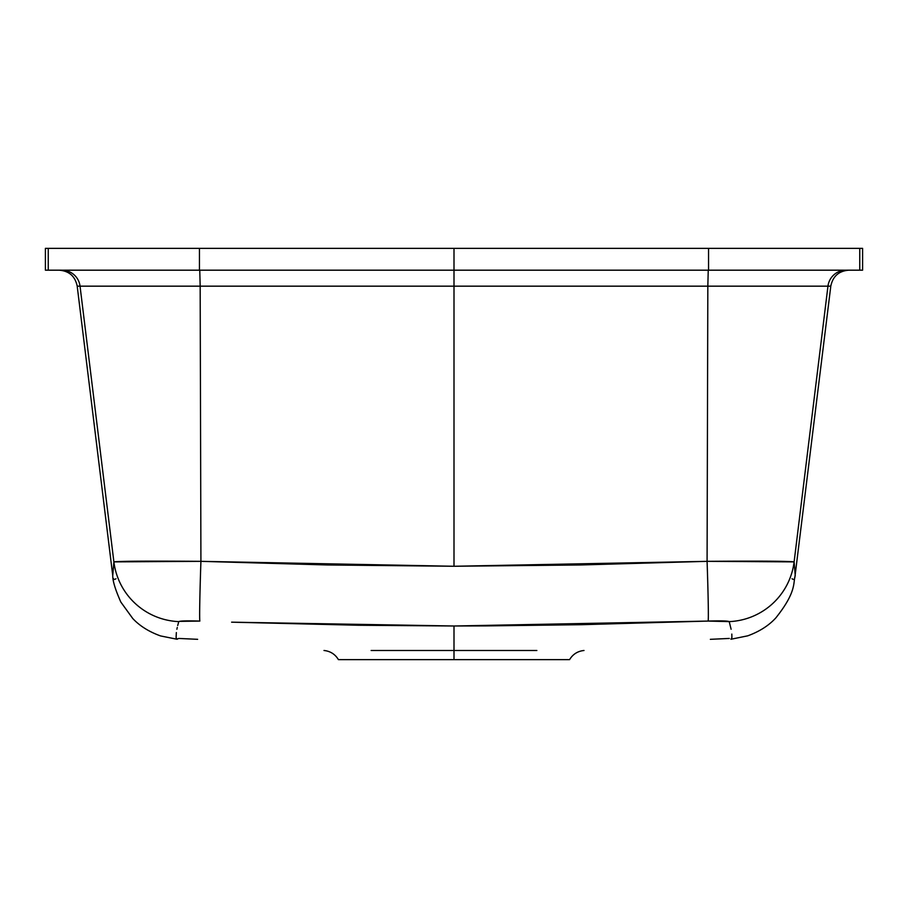 <?xml version="1.0" encoding="UTF-8"?>
<svg xmlns="http://www.w3.org/2000/svg" width="908" height="908" viewBox="0 0 908 908"><rect width="100%" height="100%" fill="white"/><g stroke="black" fill="none" stroke-linecap="round" stroke-linejoin="round"><path stroke-width="1.36" d="M731.11 629.244L729.215 621.617A68.248 68.111 -12.8 0 0 794.114 561.882L795.249 575.649L794.114 561.882L827.96 286.168L830.797 286.168L707.831 286.168L708.24 270.187L707.831 286.168L454 286.168L454 248.349L199.454 248.349L199.454 270.187L862.6 270.187L862.6 248.349L859.763 248.349L859.763 270.187L859.763 248.349L708.546 248.349L859.763 248.349M48.237 248.349L45.4 248.349L45.4 270.187L48.237 270.187L48.237 248.349L48.237 270.187L199.454 270.187L199.454 248.349L48.237 248.349L454 248.349L454 286.168L707.831 286.168L707.082 561.337L794.114 561.882A68.248 68.111 167.2 0 1 729.215 621.617L708.149 621.072A68.248 1.214 -92.1 0 0 707.082 561.337L707.831 286.168L827.96 286.168A18.205 18.194 90 0 1 846.018 270.187A18.205 18.194 -90 0 0 827.96 286.168L794.114 561.882C788.235 561.133 759.224 560.951 707.082 561.337L454 566.263L200.918 561.337L200.169 286.168L200.918 561.337L327.459 564.969L454 566.263L454 286.168L80.04 286.168L113.886 561.882A68.248 68.111 12.8 0 0 178.785 621.617L177.696 625.555M176.345 632.581L176.095 637.62L177.094 639.243M177.264 627.428L176.89 629.244M179.251 621.367L178.785 621.617C180.193 620.868 187.218 620.686 199.851 621.072L179.251 621.367M231.619 622.173L454 625.998L358.694 625.26L231.619 622.173M371.134 650.491L454 650.491L454 625.998L454 659.651L338.434 659.651L569.566 659.651L454 659.651L454 650.491L530.022 650.491M377.978 650.491L536.866 650.491M454 248.349L708.546 248.349L708.546 270.187L708.546 248.349L454 248.349M485.769 625.907L454 625.998L708.149 621.072L581.075 624.704L485.769 625.907M730.906 639.243L731.905 637.62L731.825 634.079M729.317 638.438L710.362 639.323M178.785 621.617A68.248 68.111 -167.2 0 1 113.886 561.882L200.918 561.337A68.248 1.214 92.1 0 0 199.851 621.072A68.248 1.214 -87.9 0 1 200.918 561.337C148.651 560.951 119.64 561.133 113.886 561.882L80.04 286.168L200.169 286.168L199.76 270.187L200.169 286.168L454 286.168L454 566.263L580.541 564.969L707.082 561.337A68.248 1.214 87.9 0 1 708.149 621.072C720.759 620.686 727.785 620.868 729.215 621.617M197.638 639.323L178.683 638.438L177.049 639.243L160.602 635.94C149.094 631.82 139.821 626.021 132.784 618.541L120.832 602.061C115.361 589.723 112.66 580.927 112.751 575.649L113.886 561.882L112.751 575.649L77.203 286.168C75.194 276.304 69.178 270.981 59.145 270.187M792.65 579.225L792.048 578.702M794.489 578.634L793.683 579.474M848.855 270.187C838.822 270.981 832.806 276.304 830.797 286.168L794.806 577.851M114.317 579.474L113.511 578.634M115.952 578.702L115.35 579.225M80.04 286.168L77.203 286.168L80.04 286.168A18.205 18.194 90 0 0 61.982 270.187A18.205 18.194 -90 0 1 80.04 286.168M48.237 270.187C44.469 270.187 44.469 270.187 48.237 270.187L859.763 270.187M584.014 650.491C577.681 651.15 572.869 654.203 569.566 659.651L338.434 659.651C335.131 654.203 330.319 651.15 323.986 650.491M406.897 248.349L350.318 248.349M557.682 248.349L501.103 248.349M795.249 575.649C792.911 582.21 797.179 591.267 775.829 617.905C768.815 625.578 759.451 631.548 747.738 635.827L730.963 639.243"/></g></svg>
